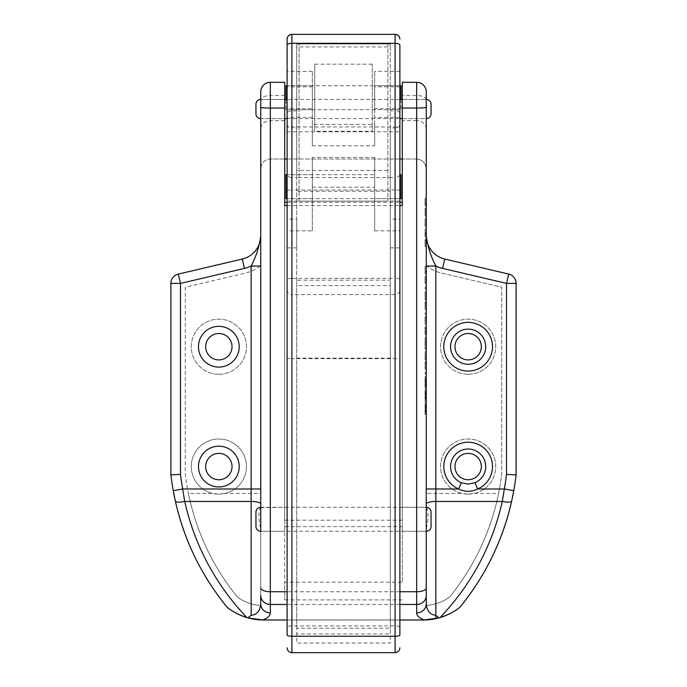 <?xml version="1.0" encoding="UTF-8"?>
<svg xmlns="http://www.w3.org/2000/svg" width="687" height="687" viewBox="0 0 687 687"><rect width="100%" height="100%" fill="white"/><g stroke="black" fill="none" stroke-linecap="round" stroke-linejoin="round"><path stroke-width="0.52" stroke-dasharray="3.44 2.58" d="M260.742 527.848L260.742 531.291L426.258 531.291L426.258 507.702C428.628 509.514 428.628 521.862 426.258 527.848L426.258 507.324L426.258 531.291L402.29 531.291L402.29 526.62L402.29 582.207L284.71 582.207L284.71 599.923L284.71 159.006L270.326 159.006C264.547 159.65 261.352 163.034 260.742 169.157C261.352 163.034 264.547 159.65 270.326 159.006C264.547 159.65 261.352 163.034 260.742 169.157L260.742 507.702C258.372 509.522 258.372 521.862 260.742 527.848L260.742 531.291L284.71 531.291L284.71 526.62L402.29 526.62M260.742 531.291L260.742 507.324L260.742 531.291L260.742 507.324L426.258 507.324L402.29 507.324L402.29 531.291M255.95 512.116L255.95 526.5M431.05 526.5L431.05 512.116M372.268 131.294L372.268 64.174L372.268 131.294L314.732 131.294L314.732 64.174L314.732 131.294M372.268 64.174L314.732 64.174M285.964 99.435L285.964 109.722L401.036 109.722L401.036 85.746M401.036 99.435L401.036 109.722M312.336 109.722L312.336 85.746L312.336 109.722L287.106 109.722L287.106 85.746L399.894 85.746L374.664 85.746L374.664 109.722L374.664 85.746M285.964 109.722L285.964 85.746M287.106 219.119L287.106 247.887L287.106 219.119L296.698 219.119L296.698 247.887L296.698 219.119M287.106 247.887L296.698 247.887M390.302 219.119L390.302 247.887L390.302 219.119L399.894 219.119L399.894 247.887L399.894 219.119M390.302 247.887L399.894 247.887M390.302 127.98L390.302 177.538L296.698 177.538L296.698 43.942L390.302 43.942L390.302 127.98L395.094 127.98L395.094 177.538L390.302 177.538L390.302 170.462L296.698 170.462L296.698 177.538L291.906 177.538L291.906 127.98L296.698 127.98M399.894 99.435L287.106 99.435L287.106 635.097M287.106 124.441A4.792 3.538 0 0 0 291.906 127.98L291.906 34.35L395.094 34.35L395.094 110.942L390.302 110.942M399.894 635.097L399.894 45.11M390.302 46.922L390.302 643.058L296.698 643.058L296.698 633.946L390.302 633.946L390.302 628.201L296.698 628.201L296.698 633.946L296.698 43.942L390.302 43.942L390.302 46.922L296.698 46.922M296.698 280.184L296.698 191.226L390.302 191.226L390.302 280.184L296.698 280.184L296.698 285.594L390.302 285.594L390.302 628.201M296.698 170.462L296.698 191.226M296.698 628.201L296.698 285.594M390.302 191.226L390.302 170.462M390.302 285.594L390.302 280.184M312.336 198.637L312.336 174.661L312.336 198.637L287.106 198.637L399.894 198.637L374.664 198.637L374.664 174.661L374.664 198.637M312.336 174.661L287.106 174.661L287.106 198.637L287.106 174.661L374.664 174.661M285.964 198.637L285.964 174.661M401.036 198.637L401.036 174.661M260.742 118.611L284.71 118.611L284.71 99.435L284.71 118.611L260.742 118.611L260.742 99.435L284.71 99.435L260.742 99.435L260.742 118.611M287.106 118.611L399.894 118.611M402.29 118.611L426.258 118.611L426.258 99.435L426.258 118.611L426.258 99.435L426.258 118.611L402.29 118.611L402.29 99.435L426.258 99.435L402.29 99.435L402.29 118.611M255.95 104.226L255.95 113.819M284.71 205.568L284.71 520.196L284.71 507.324L260.742 507.702M284.71 507.324L284.71 531.291M225.035 493.429L218.844 494.133A27.566 27.566 0 0 0 246.418 466.567A27.566 27.566 0 0 0 218.844 439.002A27.566 27.566 0 0 0 191.278 466.567A27.566 27.566 0 0 0 218.844 494.133L212.661 493.429L188.41 493.429C196.379 531.884 212.687 566.406 237.324 596.994A44.303 44.303 0 0 0 260.742 605.513L260.742 265.654A38.352 38.352 0 0 1 245.542 273.048L185.284 287.209L185.284 474.073A240.244 240.244 0 0 0 237.324 596.994C244.314 602.07 252.12 604.904 260.742 605.513L260.742 493.429L225.035 493.429A27.566 27.566 0 0 0 218.844 439.002A27.566 27.566 0 0 0 212.661 493.429M218.844 374.278A27.566 27.566 0 0 0 246.418 346.712A27.566 27.566 0 0 0 218.844 319.146A27.566 27.566 0 0 0 191.278 346.712A27.566 27.566 0 0 0 218.844 374.278A27.566 27.566 0 0 0 246.418 346.712A27.566 27.566 0 0 0 218.844 319.146A27.566 27.566 0 0 0 191.278 346.712A27.566 27.566 0 0 0 218.844 374.278M468.156 374.278A27.566 27.566 0 0 0 495.722 346.712A27.566 27.566 0 0 0 468.156 319.146A27.566 27.566 0 0 0 440.582 346.712A27.566 27.566 0 0 0 468.156 374.278A27.566 27.566 0 0 0 495.722 346.712A27.566 27.566 0 0 0 468.156 319.146A27.566 27.566 0 0 0 440.582 346.712A27.566 27.566 0 0 0 468.156 374.278M468.156 494.133A27.566 27.566 0 0 0 495.722 466.567A27.566 27.566 0 0 0 468.156 439.002A27.566 27.566 0 0 0 461.965 493.429L468.156 494.133L474.339 493.429A27.566 27.566 0 0 0 468.156 439.002A27.566 27.566 0 0 0 440.582 466.567A27.566 27.566 0 0 0 468.156 494.133M468.156 333.521A13.182 13.182 0 0 0 454.966 346.712A13.182 13.182 0 0 0 468.156 359.894A13.182 13.182 0 0 0 481.338 346.712A13.182 13.182 0 0 0 468.156 333.521A13.182 13.182 0 0 0 454.966 346.712A13.182 13.182 0 0 0 468.156 359.894A13.182 13.182 0 0 0 481.338 346.712A13.182 13.182 0 0 0 468.156 333.521A13.182 13.182 0 0 0 454.966 346.712A13.182 13.182 0 0 0 468.156 359.894A13.182 13.182 0 0 0 481.338 346.712A13.182 13.182 0 0 0 468.156 333.521M468.156 453.386A13.182 13.182 0 0 0 454.966 466.567A13.182 13.182 0 0 0 468.156 479.749A13.182 13.182 0 0 0 481.338 466.567A13.182 13.182 0 0 0 468.156 453.386A13.182 13.182 0 0 0 454.966 466.567A13.182 13.182 0 0 0 468.156 479.749A13.182 13.182 0 0 0 481.338 466.567A13.182 13.182 0 0 0 468.156 453.386A13.182 13.182 0 0 0 454.966 466.567A13.182 13.182 0 0 0 468.156 479.749A13.182 13.182 0 0 0 481.338 466.567A13.182 13.182 0 0 0 468.156 453.386M218.844 453.386A13.182 13.182 0 0 0 205.662 466.567A13.182 13.182 0 0 0 218.844 479.749A13.182 13.182 0 0 0 232.034 466.567A13.182 13.182 0 0 0 218.844 453.386A13.182 13.182 0 0 0 205.662 466.567A13.182 13.182 0 0 0 218.844 479.749A13.182 13.182 0 0 0 232.034 466.567A13.182 13.182 0 0 0 218.844 453.386A13.182 13.182 0 0 0 205.662 466.567A13.182 13.182 0 0 0 218.844 479.749A13.182 13.182 0 0 0 232.034 466.567A13.182 13.182 0 0 0 218.844 453.386M218.844 333.521A13.182 13.182 0 0 0 205.662 346.712A13.182 13.182 0 0 0 218.844 359.894A13.182 13.182 0 0 0 232.034 346.712A13.182 13.182 0 0 0 218.844 333.521A13.182 13.182 0 0 0 205.662 346.712A13.182 13.182 0 0 0 218.844 359.894A13.182 13.182 0 0 0 232.034 346.712A13.182 13.182 0 0 0 218.844 333.521A13.182 13.182 0 0 0 205.662 346.712A13.182 13.182 0 0 0 218.844 359.894A13.182 13.182 0 0 0 232.034 346.712A13.182 13.182 0 0 0 218.844 333.521M284.71 526.62L284.71 582.207M426.258 397.103L426.258 389.641L426.258 393.926L425.064 393.926L425.064 395.223L426.258 395.223L425.064 395.523L425.064 397.103L426.258 397.103M426.258 373.986L426.258 372.491L425.064 372.491L425.064 373.986L426.258 373.986L425.064 373.986L425.064 372.491L426.258 372.491M425.064 359.833L425.064 355.814L426.258 355.814L426.258 359.833L426.258 351.796L426.258 355.814L425.064 355.814L425.064 359.833L426.258 359.833M426.258 327.922L426.258 334.466L426.258 328.3L425.064 328.704L425.064 330.43L426.258 330.43L426.258 334.277L426.258 326.428L425.064 326.428L425.064 327.922L426.258 327.922M426.258 312.645L426.258 314.139L426.258 312.645L425.064 312.645L425.064 314.139L426.258 314.139L425.064 314.139L425.064 312.645L426.258 312.645M425.064 299.979L425.064 295.968L425.064 299.979L426.258 299.979L426.258 293.443L426.258 298.484L425.064 298.484L425.064 293.443L425.064 298.484M426.258 295.968L426.258 291.949L426.258 295.968L425.064 295.968L426.258 295.968M425.064 279.386L425.064 276.483L425.064 281.902L426.258 281.902L426.258 283.396L426.258 276.483L426.258 281.902L425.064 281.902L425.064 283.396L426.258 283.396L425.064 283.396L425.064 282.091L426.258 282.091L425.064 282.091L425.064 279.386L426.258 279.386M426.258 243.061L426.258 239.222L425.064 239.222L425.064 243.061L426.258 243.061L426.258 240.716L425.064 240.716L425.064 245.379L425.064 243.009L426.258 243.043L426.258 240.716M426.258 220.201L426.258 226.367L426.258 218.706L426.258 224.683L426.258 220.201L425.064 220.201L425.064 226.367L426.258 226.367L425.064 226.367L425.064 218.706L426.258 218.706L425.064 218.706L425.064 223.189L426.258 223.189M426.258 203.807L426.258 198.2L426.258 205.86L426.258 199.694L426.258 204.176L425.064 204.176L425.064 205.671L426.258 205.671L426.258 198.2L426.258 203.807L425.064 203.807L425.064 198.2L426.258 198.2L425.064 198.2L425.064 205.86L426.258 205.86L425.064 205.86L425.064 199.694L426.258 199.694M426.258 587.917L426.258 527.848M426.258 507.702L426.258 169.157C425.648 163.034 422.453 159.65 416.674 159.006L402.29 159.006L402.29 582.207M426.258 99.83A9.592 4.285 180 0 0 416.674 95.545L402.29 95.545L402.29 82.294L416.674 82.294L416.674 120.646C422.453 121.144 425.648 123.737 426.258 128.426L426.258 99.435M426.258 209.629L425.064 209.629L425.064 216.113L425.064 212.274L426.258 212.274L426.258 216.113L426.258 208.453L425.064 208.453L425.064 212.292L426.258 212.292L426.258 209.947L426.258 214.619L426.258 209.947L425.064 209.947L425.064 214.619L425.064 209.947M426.258 234.568L426.258 228.96L426.258 236.62L426.258 228.96L426.258 234.568L425.064 234.568L425.064 228.96L426.258 228.96L425.064 228.96L425.064 236.62L426.258 236.62L425.064 236.62L425.064 230.454L426.258 230.454M425.064 268.557L425.064 273.701L425.064 266.419L426.258 266.419L426.258 273.89L426.258 266.419L425.064 266.419L425.064 273.89L426.258 273.89L425.064 273.89L425.064 268.557L426.258 268.557M426.258 288.798L426.258 287.295L425.064 287.295L425.064 288.798L426.258 288.798L425.064 288.798L425.064 287.295L426.258 287.295M425.064 303.328L425.064 305.449L426.258 305.449L426.258 301.833L426.258 309.305L426.258 302.022L426.258 307.81L426.258 305.449L425.064 305.449L425.064 303.328L426.258 303.328M425.064 318.416L425.064 320.537L426.258 320.537L426.258 316.922L426.258 322.899L426.258 320.537L425.064 320.537L425.064 318.416L426.258 318.416M426.258 324.393L426.258 317.111L425.064 317.111L425.064 318.605L426.258 318.605L426.258 322.899L425.064 322.899L425.064 320.537L425.064 324.393L426.258 324.393M425.064 340.409L425.064 349.013L425.064 337.437L425.064 340.409L426.258 340.409L426.258 349.013L426.258 337.437L426.258 338.931L425.064 338.931L426.258 338.931M425.064 363.174L425.064 365.295L426.258 365.295L426.258 361.68L426.258 369.151L426.258 361.869L426.258 367.657L426.258 365.295L425.064 365.295L425.064 363.174L426.258 363.174M425.064 380.873L425.064 382.161L426.258 382.161L426.258 388.353L426.258 376.588L426.258 379.078L425.064 379.078L425.064 380.873L426.258 380.873M426.258 410.156L426.258 402.702L426.258 405.193L425.064 405.193L425.064 406.987L426.258 406.987L426.258 408.585L425.064 408.585L425.064 410.156L426.258 410.156M260.742 595.56L260.742 603.959M402.29 95.545L402.29 120.646L416.674 120.646L416.674 159.006C422.453 159.65 425.648 163.034 426.258 169.157C425.648 163.034 422.453 159.65 416.674 159.006L270.326 159.006L284.71 159.006L284.71 82.294L270.326 82.294A9.592 9.592 0 0 0 260.742 91.886L260.742 169.157M402.29 120.646L402.29 159.006L416.674 159.006M459.74 607.402A58.687 58.687 0 0 1 426.258 619.923A58.687 58.687 0 0 0 459.74 607.402A254.628 254.628 0 0 0 516.1 474.915A254.628 254.628 0 0 1 459.74 607.402M426.258 493.429L426.258 265.654L426.258 493.429L461.965 493.429M474.339 493.429L498.59 493.429C490.621 531.884 474.313 566.406 449.676 596.994C442.686 602.07 434.88 604.904 426.258 605.513A44.303 44.303 0 0 0 449.676 596.994A240.244 240.244 0 0 0 501.716 474.073A240.244 240.244 0 0 1 498.59 493.429M426.258 265.654A38.352 38.352 0 0 0 441.458 273.048L501.716 287.209L501.716 474.073L501.716 287.209L441.458 273.048A38.352 38.352 0 0 1 426.258 265.654M284.71 599.923L402.29 599.923M426.258 235.71A23.968 23.968 0 0 0 444.747 259.051L508.698 274.079A9.592 9.592 0 0 1 516.1 283.413L516.1 474.915L516.1 283.413A9.592 9.592 0 0 0 508.698 274.079L444.747 259.051A23.968 23.968 0 0 1 426.258 235.71L426.258 169.157L426.258 235.71M260.742 235.71A23.968 23.968 0 0 1 242.253 259.051A23.968 23.968 0 0 0 260.742 235.71A23.968 23.968 0 0 1 242.253 259.051L178.302 274.079A9.592 9.592 0 0 0 170.9 283.413L170.9 474.915A254.628 254.628 0 0 0 227.26 607.402A58.687 58.687 0 0 0 260.742 619.923L426.258 619.923M399.894 619.983L287.106 619.983M260.742 493.429L260.742 265.654A38.352 38.352 0 0 1 245.542 273.048L185.284 287.209L185.284 474.073A240.244 240.244 0 0 0 188.41 493.429M284.71 120.646L270.326 120.646C264.547 121.144 261.352 123.737 260.742 128.426M287.106 205.568L399.894 205.568M284.71 520.196L402.29 520.196L402.29 205.568M287.106 202.236L399.894 202.236M402.29 520.196L402.29 507.324M416.674 82.294A9.592 9.592 0 0 1 426.258 91.886M425.064 199.694L425.064 201.901L426.258 201.901M425.064 201.901L425.064 204.176M425.064 205.671L425.064 201.841L426.258 201.841M425.064 201.841L425.064 198.2L426.258 198.2M425.064 198.2L425.064 201.583L426.258 201.583M425.064 201.583L425.064 203.807M425.064 216.113L426.258 216.113M425.064 209.629L425.064 208.453M425.064 212.335L426.258 212.335M425.064 214.619L426.258 214.619M425.064 212.249L426.258 212.249M425.064 223.189L425.064 224.683L426.258 224.683M425.064 224.683L425.064 220.201M425.064 230.454L425.064 232.661L426.258 232.661M425.064 232.661L425.064 234.945L426.258 234.945M425.064 234.945L425.064 236.44L426.258 236.44M425.064 236.44L425.064 232.61L426.258 232.61M425.064 232.61L425.064 228.96L426.258 228.96M425.064 228.96L425.064 232.343L426.258 232.343M425.064 232.343L425.064 234.568M425.064 243.061L425.064 246.873L426.258 246.873M425.064 246.873L425.064 240.39L426.258 240.39M425.064 240.39L425.064 239.222M425.064 243.104L426.258 243.104L426.258 245.379L426.258 243.009L425.064 243.009L425.064 240.716M425.064 245.379L426.258 245.379M425.064 273.701L426.258 273.701L425.064 273.701M425.064 266.599L426.258 266.599L425.064 266.599M425.064 271.202L426.258 271.202M425.064 272.095L426.258 272.095M425.064 276.483L426.258 276.483M425.064 277.977L426.258 277.977L425.064 277.977M425.064 279.695L426.258 279.695M425.064 291.949L425.064 295.968L425.064 291.949L426.258 291.949M425.064 296.003L426.258 296.003M425.064 293.443L426.258 293.443M425.064 295.925L426.258 295.925M425.064 301.833L426.258 301.833M425.064 309.305L425.064 305.406L425.064 309.305L426.258 309.305M425.064 302.022L425.064 305.406L426.258 305.406L425.064 305.406L425.064 302.022L426.258 302.022M425.064 303.517L426.258 303.517M425.064 307.81L426.258 307.81M425.064 316.922L426.258 316.922M425.064 324.393L425.064 320.503L426.258 320.503L425.064 320.494L425.064 317.111M425.064 318.605L425.064 322.899M425.064 327.922L426.258 328.3L426.258 332.972L426.258 328.3L425.064 328.3L425.064 331.495L426.258 331.495M425.064 331.495L425.064 334.466L426.258 334.466M425.064 334.466L425.064 330.988L426.258 330.988M425.064 330.988L425.064 328.3L426.258 328.3L425.064 328.704M425.064 330.43L425.064 332.783L426.258 332.783M425.064 332.783L425.064 334.277L426.258 334.277M425.064 334.277L425.064 330.224L426.258 330.224M425.064 330.224L425.064 326.806L426.258 326.806L425.064 326.806M425.064 331.125L425.064 328.3L425.064 332.972L425.064 331.125L426.258 331.125M425.064 328.3L426.258 328.3M425.064 332.972L426.258 332.972M425.064 330.808L426.258 330.808M425.064 347.519L426.258 347.519M425.064 349.013L426.258 349.013L425.064 349.013M425.064 347.708L426.258 347.708L425.064 347.708M425.064 345.123L426.258 345.123M425.064 342.71L426.258 342.71M425.064 340.074L426.258 340.074M425.064 337.437L426.258 337.437L425.064 337.437M425.064 342.478L426.258 342.478L425.064 342.478M425.064 343.972L426.258 343.972L425.064 343.972M425.064 345.432L426.258 345.432M425.064 351.796L425.064 355.814L425.064 351.796L426.258 351.796M425.064 353.29L425.064 358.339L425.064 353.29L426.258 353.29L426.258 358.339L426.258 353.29M425.064 355.849L426.258 355.849M425.064 358.339L426.258 358.339M425.064 355.78L426.258 355.78M425.064 361.68L426.258 361.68M425.064 369.151L425.064 365.252L425.064 369.151L426.258 369.151M425.064 361.869L425.064 365.252L426.258 365.252L425.064 365.252L425.064 361.869L426.258 361.869M425.064 363.363L426.258 363.363M425.064 367.657L426.258 367.657M425.064 382.161L425.064 384.042L426.258 384.042M425.064 384.042L425.064 385.725L426.258 385.725M425.064 385.725L425.064 388.353L426.258 388.353M425.064 388.353L425.064 386.815L426.258 386.815M425.064 386.815L425.064 384.9L426.258 384.9M425.064 384.9L425.064 383.286L426.258 383.286M425.064 383.286L425.064 381.637L426.258 381.637M425.064 381.637L425.064 380.04L426.258 380.04M425.064 380.04L425.064 378.125L426.258 378.125M425.064 378.125L425.064 376.588L426.258 376.588M425.064 376.588L425.064 379.078M425.064 382.47L426.258 382.47M425.064 397.103L425.064 398.778L426.258 398.778M425.064 398.778L425.064 401.414L426.258 401.414M425.064 401.414L425.064 399.877L426.258 399.877M425.064 399.877L425.064 397.953L426.258 397.953M425.064 397.953L425.064 396.347L426.258 396.347M425.064 396.347L425.064 394.699L426.258 394.699M425.064 394.699L425.064 393.101L426.258 393.101M425.064 393.101L425.064 391.178L426.258 391.178M425.064 391.178L425.064 389.641L426.258 389.641M425.064 389.641L425.064 392.14L426.258 392.14M425.064 392.14L425.064 393.926M425.064 410.156L425.064 411.831L426.258 411.831M425.064 411.831L425.064 414.467L426.258 414.467M425.064 414.467L425.064 412.93L426.258 412.93M425.064 412.93L425.064 411.015L426.258 411.015M425.064 411.015L425.064 409.4L426.258 409.4M425.064 409.4L425.064 407.752L426.258 407.752M425.064 407.752L425.064 406.154L426.258 406.154M425.064 406.154L425.064 404.239L426.258 404.239M425.064 404.239L425.064 402.702L426.258 402.702M425.064 402.702L425.064 405.193M425.064 406.987L425.064 408.276L426.258 408.276M312.336 85.746L287.106 85.746L287.106 109.722M399.894 174.661L399.894 198.637L399.894 174.661M374.664 230.858L399.894 230.858L399.894 126.975L287.106 126.975L287.106 230.858L312.336 230.858L312.336 187.208L374.664 187.208L374.664 230.858L374.664 201.111L312.336 201.111L312.336 157.46L374.664 157.46L374.664 201.111L387.906 201.111L287.106 201.111M399.894 126.975L399.894 131.801L287.106 131.801L287.106 126.975M399.894 109.722L399.894 85.746L399.894 109.722L374.664 109.722M312.336 230.858L312.336 201.111L299.094 201.111L299.094 43.942L387.906 43.942L387.906 201.111L387.906 43.942M299.094 201.111L299.094 43.942M399.894 201.111L387.906 201.111M399.894 131.801L399.894 71.371L399.894 108.64L374.664 108.64L374.664 71.371L374.664 124.407L312.336 124.407L312.336 117.451L287.106 117.451L287.106 131.801M399.894 117.451L374.664 117.451M312.336 117.451L312.336 71.371L312.336 108.64L287.106 108.64L287.106 230.858M287.106 108.64L287.106 117.451M374.664 108.64L374.664 145.747L312.336 145.747L312.336 108.64M399.894 230.858L399.894 108.64M374.664 124.407L374.664 145.747M312.336 124.407L312.336 145.747M312.336 157.46L312.336 187.208M374.664 157.46L374.664 187.208M262.657 619.983L424.343 619.983M260.742 619.983L426.258 619.983M246.891 617.57A58.687 58.687 0 0 0 247.844 617.845M178.302 274.079L242.253 259.051L178.302 274.079A9.592 9.592 0 0 0 170.9 283.413L170.9 474.915A254.628 254.628 0 0 0 227.26 607.402A58.687 58.687 0 0 0 260.742 619.923M170.9 283.413L170.9 474.915A254.628 254.628 0 0 0 173.236 490.69M399.894 159.006L287.106 159.006M508.698 274.079L444.747 259.051M516.1 474.915L516.1 283.413M439.156 617.845A58.687 58.687 0 0 0 440.109 617.57M296.698 110.942L291.906 110.942A4.792 2.147 0 0 0 287.106 113.08M399.894 113.08A4.792 2.147 0 0 0 395.094 110.942L395.094 127.98A4.792 3.538 0 0 0 399.894 124.441M291.906 636.248L291.906 358.648L395.094 358.648L395.094 625.9L291.906 625.9C288.995 625.969 287.398 626.355 287.106 627.051M399.894 627.051C399.602 626.355 398.005 625.969 395.094 625.9L395.094 636.248M287.106 358.399L291.906 358.648L291.906 294.603L395.094 294.603L395.094 358.648L399.894 358.399M399.894 190.608A4.792 0.618 0 0 0 395.094 189.99L395.094 278.39L291.906 278.39L291.906 189.99L395.094 189.99L395.094 177.538A4.792 3.538 0 0 0 399.894 174M287.106 290.094A4.792 4.508 180 0 0 291.906 294.603L291.906 278.39A4.792 0.902 0 0 0 287.106 279.283M399.894 279.283A4.792 0.902 0 0 0 395.094 278.39L395.094 294.603A4.792 4.508 0 0 0 399.894 290.094M287.106 190.608A4.792 0.618 0 0 1 291.906 189.99L291.906 177.538A4.792 3.538 0 0 1 287.106 174M296.698 358.15L390.302 358.15M270.326 159.006L270.326 82.294M284.71 95.545L270.326 95.545A9.592 4.285 180 0 0 260.742 99.83M399.894 591.73L287.106 591.73M399.894 604.457L287.106 604.457M425.064 202.914L426.258 202.914M425.064 233.674L426.258 233.674M425.064 281.902L426.258 281.902M425.064 385.416L426.258 385.416M425.064 384.497L426.258 384.497M425.064 380.443L426.258 380.443M425.064 379.559L426.258 379.559M425.064 398.477L426.258 398.477M425.064 397.55L426.258 397.55M425.064 393.505L426.258 393.505M425.064 392.62L426.258 392.62M425.064 411.53L426.258 411.53M425.064 410.611L426.258 410.611M425.064 406.558L426.258 406.558M425.064 405.673L426.258 405.673M399.894 86.828L374.664 86.828M312.336 86.828L287.106 86.828M399.894 71.371L374.664 71.371M312.336 71.371L287.106 71.371"/><path stroke-width="1.03" d="M426.258 531.291A4.792 4.792 0 0 0 431.05 526.5L431.05 512.116A4.792 4.792 0 0 0 426.258 507.324M260.742 507.324A4.792 4.792 0 0 0 255.95 512.116L255.95 526.5A4.792 4.792 0 0 0 260.742 531.291L260.742 91.886A9.592 9.592 0 0 1 270.326 82.294L270.326 612.864C270.171 615.792 267.612 618.171 262.657 619.983L247.844 617.845L251.15 615.354C256.938 614.633 260.133 610.837 260.742 603.959L260.742 595.56A9.592 8.905 0 0 0 270.326 604.457L287.106 604.457M287.106 85.746L285.964 85.746L285.964 99.435M399.894 85.746L401.036 85.746L401.036 99.435M287.106 45.11A4.792 1.812 0 0 1 291.906 43.307L291.906 34.35C289.012 34.659 287.415 36.256 287.106 39.142A4.792 4.792 0 0 1 291.906 34.35L395.094 34.35L395.094 43.307A4.792 1.812 0 0 1 399.894 45.11L399.894 635.097C399.602 635.793 398.005 636.179 395.094 636.248L395.094 652.65L291.906 652.65L291.906 636.248L395.094 636.248L395.094 43.307L291.906 43.307L291.906 636.248C288.995 636.179 287.398 635.793 287.106 635.097L287.106 39.142L287.106 99.435L284.71 99.435M395.094 34.35A4.792 4.792 0 0 1 399.894 39.142C399.585 36.256 397.988 34.659 395.094 34.35M287.106 174.661L285.964 174.661L285.964 198.637L287.106 198.637M399.894 198.637L401.036 198.637L401.036 174.661L399.894 174.661M426.258 118.611A4.792 4.792 0 0 0 431.05 113.819L431.05 104.226L431.05 113.819M416.674 612.864A9.592 8.905 -0 0 0 426.258 603.959L426.258 587.917L426.258 603.959C426.867 610.837 430.062 614.633 435.85 615.354L439.156 617.845L424.343 619.983C419.388 618.171 416.829 615.792 416.674 612.864L416.674 82.294A9.592 9.592 0 0 1 426.258 91.886L426.258 99.435A4.792 4.792 0 0 1 431.05 104.226M260.742 99.435A4.792 4.792 0 0 0 255.95 104.226L255.95 113.819A4.792 4.792 0 0 0 260.742 118.611M284.71 118.611L287.106 118.611M399.894 118.611L402.29 118.611M399.894 99.435L402.29 99.435M461.312 482.746L468.156 484.086L474.992 482.746A17.57 17.57 0 0 0 468.156 448.997A17.57 17.57 0 0 0 461.312 482.746L458.667 488.989A24.346 24.346 0 0 1 448.877 451.702A24.346 24.346 0 0 1 487.435 451.702A24.346 24.346 0 0 1 477.637 488.989C471.334 492.115 465.013 492.115 458.667 488.989L435.85 488.989L435.85 618.661M468.156 453.386A13.182 13.182 0 0 0 454.966 466.567A13.182 13.182 0 0 0 468.156 479.749A13.182 13.182 0 0 0 481.338 466.567A13.182 13.182 0 0 0 468.156 453.386M468.156 333.521A13.182 13.182 0 0 0 454.966 346.712A13.182 13.182 0 0 0 468.156 359.894A13.182 13.182 0 0 0 481.338 346.712A13.182 13.182 0 0 0 468.156 333.521M218.844 367.09A20.378 20.378 0 0 1 198.474 346.712A20.378 20.378 0 0 1 218.844 326.334A20.378 20.378 0 0 1 239.222 346.712A20.378 20.378 0 0 1 218.844 367.09M218.844 333.521A13.182 13.182 0 0 0 205.662 346.712A13.182 13.182 0 0 0 218.844 359.894A13.182 13.182 0 0 0 232.034 346.712A13.182 13.182 0 0 0 218.844 333.521M218.844 486.946A20.378 20.378 0 0 1 198.474 466.567A20.378 20.378 0 0 1 218.844 446.189A20.378 20.378 0 0 1 239.222 466.567A20.378 20.378 0 0 1 218.844 486.946M218.844 453.386A13.182 13.182 0 0 0 205.662 466.567A13.182 13.182 0 0 0 218.844 479.749A13.182 13.182 0 0 0 232.034 466.567A13.182 13.182 0 0 0 218.844 453.386M426.258 393.926L426.258 395.223M426.258 395.523L426.258 397.103M426.258 372.491L426.258 373.986M426.258 328.704L426.258 330.43M426.258 326.806L426.258 327.922M426.258 298.484L426.258 299.979M426.258 239.222L426.258 243.104M426.258 204.176L426.258 205.671M426.258 169.157L426.258 128.426M426.258 91.886L426.258 587.917A9.592 3.813 0 0 1 416.674 591.73L399.894 591.73M426.258 208.453L426.258 209.947M426.258 287.295L426.258 288.798M426.258 316.922L426.258 318.605M426.258 322.899L426.258 324.393M426.258 338.931L426.258 340.409M426.258 379.078L426.258 382.161M426.258 405.193L426.258 406.987M426.258 408.585L426.258 410.156M416.674 82.294L402.29 82.294L402.29 205.568L399.894 205.568M426.258 266.032L435.85 266.032C430.723 256.157 427.529 246.049 426.258 235.71A23.968 23.968 0 0 0 444.747 259.051A23.968 23.968 0 0 1 426.258 235.71A23.968 23.968 0 0 0 444.747 259.051L508.698 274.079A9.592 9.592 0 0 1 516.1 283.413L516.1 474.915A254.628 254.628 0 0 1 513.764 490.69L511.669 501.055C502.695 540.575 485.391 576.024 459.74 607.402C454.992 611.387 448.448 614.771 440.109 617.57L439.156 617.845A58.687 58.687 0 0 1 426.258 619.923M506.508 474.356L516.1 474.915A254.628 254.628 0 0 1 459.74 607.402A58.687 58.687 0 0 1 440.109 617.57C471.411 584.525 492.15 545.822 502.317 501.458L504.327 488.989A245.036 245.036 0 0 0 506.508 474.356L506.508 283.413L442.557 268.385A33.56 33.56 0 0 1 435.85 266.032L435.85 488.989L426.258 488.989M260.742 619.923A58.687 58.687 0 0 1 247.844 617.845L246.891 617.57A58.687 58.687 0 0 1 227.26 607.402A254.628 254.628 0 0 1 173.236 490.69L182.673 488.989L251.15 488.989L251.15 266.032A33.56 33.56 0 0 1 244.443 268.385L180.492 283.413L180.492 474.356A245.036 245.036 0 0 0 182.673 488.989L184.683 501.458C194.85 545.822 215.589 584.525 246.891 617.57C238.569 614.779 232.026 611.396 227.26 607.402C201.609 576.024 184.305 540.575 175.331 501.055L173.236 490.69A254.628 254.628 0 0 1 170.9 474.915L170.9 283.413A9.592 9.592 0 0 1 178.302 274.079L242.253 259.051A23.968 23.968 0 0 0 260.742 235.71C259.471 246.049 256.277 256.157 251.15 266.032L260.742 266.032M426.258 619.983L399.894 619.983M287.106 619.983L260.742 619.983M287.106 205.568L284.71 205.568L284.71 82.294L270.326 82.294M284.71 202.236L287.106 202.236M399.894 202.236L402.29 202.236M180.492 474.356L170.9 474.915A254.628 254.628 0 0 0 173.236 490.69M251.15 615.354L251.15 501.458L184.683 501.458A9.592 2.439 167.4 0 1 175.331 501.055M516.1 474.915A254.628 254.628 0 0 1 513.764 490.69L504.327 488.989L477.637 488.989L474.992 482.746M511.669 501.055A9.592 2.439 -167.4 0 1 502.317 501.458L435.85 501.458A9.592 2.49 180 0 0 426.258 503.949M260.742 603.959A9.592 8.905 -0 0 0 270.326 612.864M178.302 274.079A9.592 9.592 0 0 0 170.9 283.413A9.592 9.592 0 0 1 178.302 274.079L180.492 283.413L170.9 283.413M402.29 159.006L399.894 159.006M287.106 159.006L284.71 159.006M516.1 283.413A9.592 9.592 0 0 0 508.698 274.079A9.592 9.592 0 0 1 516.1 283.413L506.508 283.413L508.698 274.079M468.156 322.366A24.346 24.346 0 0 1 492.502 346.712A24.346 24.346 0 0 1 468.156 371.057A24.346 24.346 0 0 1 443.802 346.712A24.346 24.346 0 0 1 468.156 322.366M468.156 364.273A17.57 17.57 0 0 0 485.718 346.712A17.57 17.57 0 0 0 468.156 329.142A17.57 17.57 0 0 0 450.586 346.712A17.57 17.57 0 0 0 468.156 364.273M426.258 107.327A9.592 0.704 -0 0 1 416.674 108.031L402.29 108.031M244.443 268.385L242.253 259.051A23.968 23.968 0 0 0 260.742 235.71M284.71 108.031L270.326 108.031A9.592 0.704 0 0 1 260.742 107.327M287.106 591.73L270.326 591.73A9.592 3.813 0 0 1 260.742 587.917M426.258 595.56A9.592 8.905 0 0 1 416.674 604.457L399.894 604.457M260.742 503.949A9.592 2.49 180 0 0 251.15 501.458L251.15 488.989L260.742 488.989M444.747 259.051L442.557 268.385M291.906 652.65C288.995 652.358 287.398 650.761 287.106 647.858M395.094 652.65C398.005 652.358 399.602 650.761 399.894 647.858"/></g></svg>

